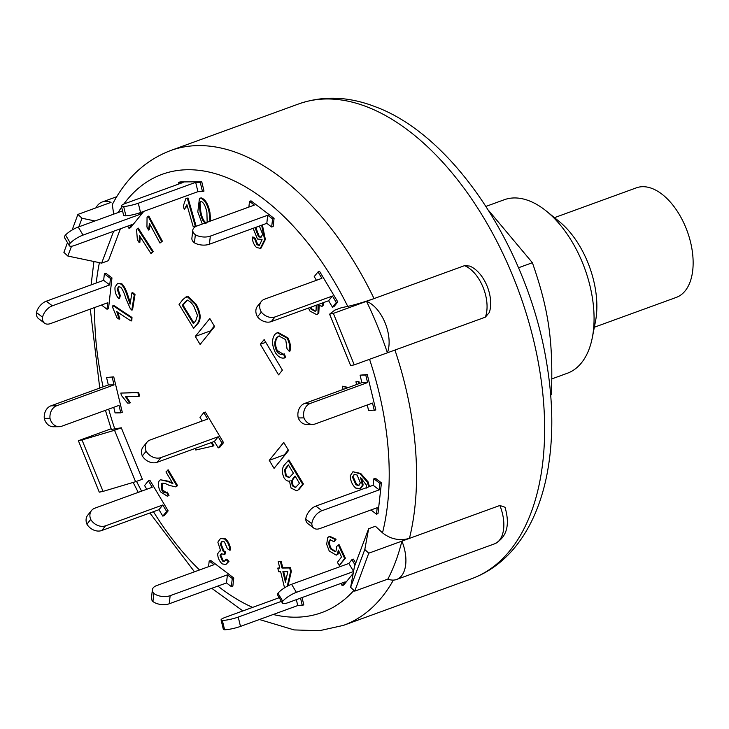 <?xml version="1.0" encoding="UTF-8"?>
<svg xmlns="http://www.w3.org/2000/svg" width="729" height="729" viewBox="0 0 729 729"><rect width="100%" height="100%" fill="white"/><g stroke="black" fill="none" stroke-linecap="round" stroke-linejoin="round"><path stroke-width="1.09" d="M594.345 327.23L676.266 297.414A58.302 32.942 -110 0 0 687.274 231.357A58.302 32.942 -110 0 0 636.381 187.836L554.459 217.652M550.696 395.236L551.434 394.507C553.22 340.817 548.746 309.807 532.389 262.713L488.503 210.335M532.389 262.713L518.519 267.762M551.434 394.507L550.659 394.79M219.73 447.333L218.226 447.888L214.381 441.446L157.127 462.286L160.945 457.584A11.664 9.113 -140.9 0 1 146.137 451.215A11.664 9.113 -140.9 0 1 146.966 442.23A11.664 9.113 -140.9 0 1 150.256 439.924L207.637 419.038L203.801 412.596L205.305 412.049L223.548 442.631L219.73 447.333M146.966 442.23L143.139 446.941A11.664 9.113 39.1 0 0 142.319 455.926A11.664 9.113 39.1 0 0 157.127 462.286M202.188 421.016L199.974 417.307L203.801 412.596M223.548 442.631L222.044 443.177L218.226 447.888M222.044 443.177L218.208 436.744L160.945 457.584M146.137 451.215L142.319 455.926M218.208 436.744L214.381 441.446M50 418.337A11.664 9.431 -90.5 0 1 56.662 405.771L50.957 405.825A11.664 9.431 89.5 0 0 44.287 418.391A11.664 9.431 89.5 0 0 53.436 426.757L59.149 426.702A11.664 9.431 -90.5 0 1 50 418.337L44.287 418.391M106.543 377.476L113.76 376.875L106.543 377.476L108.339 384.93L50.957 405.825M59.149 426.702A11.664 9.431 -90.5 0 0 61.737 426.228L119 405.388L120.795 412.851L115.082 412.896L113.733 407.301M108.339 384.93L114.052 384.885L56.662 405.771M113.76 376.875L122.299 412.295L120.795 412.851M112.248 377.422L114.052 384.885M168.153 510.865L164.326 515.576L162.822 516.123L158.977 509.689L101.723 530.53L105.541 525.819A11.664 9.113 -140.9 0 1 90.733 519.458A11.664 9.113 -140.9 0 1 91.562 510.473A11.664 9.113 -140.9 0 1 94.852 508.168L152.233 487.273L148.397 480.839L149.901 480.293L168.153 510.865L166.64 511.421L162.822 516.123M166.64 511.421L162.804 504.978L105.541 525.819M146.793 489.259L144.57 485.541L148.397 480.839M91.562 510.473L87.735 515.175A11.664 9.113 39.1 0 0 86.915 524.16A11.664 9.113 39.1 0 0 101.723 530.53M90.733 519.458L86.915 524.16M162.804 504.978L158.977 509.689M233.772 577.979L232.861 586.08L231.357 586.626L226.5 582.936L169.237 603.776L170.149 595.675A11.664 6.351 -173.6 0 1 153.819 593.424A11.664 6.351 -173.6 0 1 152.361 589.807A11.664 6.351 -173.6 0 1 156.671 585.569L214.053 564.683L209.196 560.984L210.708 560.437L233.772 577.979L232.259 578.525L231.357 586.626M232.259 578.525L227.402 574.835L170.149 595.675M208.558 566.679L209.196 560.984M152.361 589.807L151.459 597.908A11.664 6.351 6.4 0 0 152.917 601.525A11.664 6.351 6.4 0 0 169.237 603.776M153.819 593.424L152.917 601.525M227.402 574.835L226.5 582.936M302.043 597.57L303.829 604.97L297.751 605.553L240.488 626.402L238.237 617.08A11.664 1.886 166.4 0 1 222.345 620.434A11.664 1.886 166.4 0 1 221.069 619.905A11.664 1.886 166.4 0 1 225.553 617.235L279.225 597.707M300.539 598.117L302.316 605.517M281.412 601.361L238.237 617.08M278.733 597.88L278.369 596.395M221.069 619.905L223.32 629.227A11.664 1.886 -13.6 0 0 224.596 629.756A11.664 1.886 -13.6 0 0 240.488 626.402M222.345 620.434L224.596 629.756M296.329 599.657L297.751 605.553M353.538 571.536L296.384 592.34L291.582 584.293L348.845 563.453L351.897 559.681L353.401 559.134L355.752 563.08M351.897 559.681L355.05 564.966M291.582 584.293A11.664 3.089 149.2 0 0 277.959 593.233A11.664 3.089 149.2 0 0 277.621 595.019L282.424 603.065A11.664 3.089 -30.8 0 1 282.761 601.279A11.664 3.089 -30.8 0 1 296.384 592.34M353.201 573.349L343.687 585.068L342.183 585.615L340.88 583.437M342.183 585.615L345.236 581.851L287.855 602.737A11.664 3.089 -30.8 0 1 282.424 603.065M277.959 593.233L282.761 601.279M348.845 563.453L353.565 571.372M315.876 506.099L373.13 485.259L373.859 478.78L375.362 478.233L381.431 482.844L379.927 483.4L379.198 489.879L321.945 510.719L315.876 506.099A11.664 7.226 127.3 0 0 305.743 519.112A11.664 7.226 127.3 0 0 307.775 523.531L313.844 528.142A11.664 7.226 -52.7 0 1 311.812 523.732A11.664 7.226 -52.7 0 1 321.945 510.719M373.859 478.78L379.927 483.4M381.431 482.844L377.987 513.626L376.474 514.173L370.952 509.972M376.474 514.173L377.203 507.694L319.821 528.58A11.664 7.226 -52.7 0 1 313.844 528.142M305.743 519.112L311.812 523.732M373.13 485.259L379.198 489.879M304.604 403.465L361.866 382.616L360.071 375.162L367.288 374.56L365.776 375.107L367.58 382.57L310.317 403.41L304.604 403.465A11.664 9.431 89.5 0 0 298.261 417.936A11.664 9.431 89.5 0 0 306.836 424.488L312.541 424.433A11.664 9.431 -90.5 0 1 303.975 417.89A11.664 9.431 -90.5 0 1 310.317 403.41M360.071 375.162L365.776 375.107M367.288 374.56L375.827 409.98L368.61 410.582L367.261 404.987M374.323 410.536L372.519 403.073L315.138 423.968A11.664 9.431 -90.5 0 1 312.541 424.433M298.261 417.936L303.975 417.89M361.866 382.616L367.58 382.57M316.432 280.31L314.217 276.592L318.044 271.89L321.881 278.323L264.618 299.163A11.664 9.113 -140.9 0 0 261.328 301.469A11.664 9.113 -140.9 0 0 261.346 312.112A11.664 9.113 -140.9 0 0 275.061 316.915L332.451 296.029L336.288 302.462L332.47 307.173L328.624 300.731L271.243 321.617L275.061 316.915M332.47 307.173L333.973 306.617L337.791 301.915L319.548 271.334L318.044 271.89M261.328 301.469L257.51 306.18A11.664 9.113 39.1 0 0 257.519 316.814A11.664 9.113 39.1 0 0 271.243 321.617M337.791 301.915L336.288 302.462M257.519 316.814L261.346 312.112M332.451 296.029L328.624 300.731M248.871 207.072L249.509 201.386L254.366 205.077L197.103 225.917A11.664 6.351 -173.6 0 0 192.802 230.154A11.664 6.351 -173.6 0 0 195.345 234.747A11.664 6.351 -173.6 0 0 210.326 236.123L267.716 215.228L272.573 218.928L271.662 227.02L266.805 223.329L209.423 244.215L210.326 236.123M271.662 227.02L273.175 226.473L274.077 218.372L251.013 200.83L249.509 201.386M192.802 230.154L191.891 238.255A11.664 6.351 6.4 0 0 194.433 242.848A11.664 6.351 6.4 0 0 209.423 244.215M274.077 218.372L272.573 218.928M194.433 242.848L195.345 234.747M267.716 215.228L266.805 223.329M178.906 183.981L178.541 182.496L183.116 182.45L125.853 203.291A11.664 1.886 166.4 0 0 121.369 205.97A11.664 1.886 166.4 0 0 123.666 206.526A11.664 1.886 166.4 0 0 138.291 203.227L195.673 182.341L200.247 182.296L202.489 191.618L197.923 191.663L140.533 212.549L138.291 203.227M202.489 191.618L204.002 191.071L201.751 181.749L180.054 181.94L178.541 182.496M121.369 205.97L123.62 215.292A11.664 1.886 -13.6 0 0 125.907 215.848A11.664 1.886 -13.6 0 0 140.533 212.549M201.751 181.749L200.247 182.296M125.907 215.848L123.666 206.526M195.673 182.341L197.923 191.663M143.804 211.355L130.473 227.776L128.969 228.323L127.666 226.145M142.292 211.911L140.424 214.208L83.042 235.093L78.24 227.047A11.664 3.089 149.2 0 0 65.501 235.002A11.664 3.089 149.2 0 0 64.535 237.681L69.337 245.728A11.664 3.089 -30.8 0 1 70.303 243.049A11.664 3.089 -30.8 0 1 83.042 235.093M128.969 228.323L132.022 224.559L74.759 245.4A11.664 3.089 -30.8 0 1 69.337 245.728M70.303 243.049L65.501 235.002M122.563 210.918L78.24 227.047M139.631 212.868L140.424 214.208M111.965 277.904L110.453 278.451L109.733 284.93L52.342 305.816L46.273 301.205L103.655 280.319L104.384 273.84L105.896 273.284L111.965 277.904L108.512 308.677L107.008 309.233L101.477 305.023M107.008 309.233L107.728 302.754L50.474 323.594A11.664 7.226 -52.7 0 1 44.505 323.157A11.664 7.226 -52.7 0 1 42.519 317.161A11.664 7.226 -52.7 0 1 52.342 305.816M104.384 273.84L110.453 278.451M46.273 301.205A11.664 7.226 127.3 0 0 36.45 312.55A11.664 7.226 127.3 0 0 38.437 318.537L44.505 323.157M42.519 317.161L36.45 312.55M103.655 280.319L109.733 284.93M120.403 228.788L108.439 260.663L101.659 263.123L113.624 231.257M111.373 429.427L121.306 427.795L142.355 479.235L135.576 481.705L114.526 430.256L81.994 439.952L103.044 491.392L135.576 481.705M368.655 528.725L375.435 526.256L382.506 532.835C390.607 539.205 399.583 541.055 409.434 538.385L368.756 553.193L354.741 591.146L350.622 587.31L364.801 549.52L368.655 528.725L354.467 566.506L350.622 587.31M341.518 307.684L347.751 306.39C355.26 304.713 364.026 302.116 374.05 298.58L333.372 313.388L354.258 364.864L350.649 365.612L329.599 314.172L334.739 310.144L341.518 307.684M195.299 336.415L209.824 318.527L214.627 326.574L200.101 344.462L195.299 336.415L210.371 330.93L210.672 331.44M288.575 450.504L274.058 468.382L269.256 460.336L283.772 442.457L288.575 450.504M264.144 339.577L282.396 370.159L278.569 374.861L260.326 344.279L264.144 339.577M185.804 297.086L188.465 296.712L196.156 304.257C200.566 312.267 201.304 318.509 198.379 322.965L193.641 328.369L179.07 304.44L182.87 299.546L186.424 296.785M202.298 224.031L197.796 211.902L199.473 198.252L201.295 197.905C205.441 199.363 208.321 204.238 209.943 212.522L210.745 220.951M362.031 478.844L363.133 485.067L360.582 488.63L355.706 488.093C352.18 484.831 350.376 480.703 350.284 475.709L352.927 471.745L359.971 473.732L367.325 482.106L368.728 486.863M352.927 471.745L360.727 473.458L368.072 481.833L369.475 486.589M211.282 442.576L211.966 442.385L213.925 445.747L213.178 446.02L195.8 450.012L194.925 448.526M330.583 539.688L330.201 540.089C329.107 542.422 329.481 545.274 331.331 548.645L335.522 551.607M338.338 544.918L339.085 544.645L345.391 558.214L339.313 565.494L337.399 562.387L341.536 556.938L338.356 550.122L337.317 554.377L336.279 555.152L329.235 551.015L326.656 544.271L327.749 537.592L329.071 536.58L335.313 539.524L334.073 541.784L330.182 539.779L329.444 540.362C328.351 542.704 328.724 545.547 330.574 548.919L335.167 551.78L336.014 551.097L336.67 546.486L338.338 544.918L344.635 558.487L339.313 565.494M338.857 551.197L338.074 554.095L336.279 555.152M329.071 536.58L329.827 536.307L336.069 539.25L334.073 541.784M119.055 286.652L117.87 288.62L120.303 295.609L119.547 298.443L118.791 298.717C115.884 295.3 114.635 291.409 115.045 287.062L117.67 283.326L121.16 284.119C123.593 286.543 125.707 290.771 127.493 296.803L130.081 304.184L131.922 292.848L134.273 294.835L131.794 310.117L130.236 308.458L125.953 298.753C124.377 293.331 122.618 289.477 120.686 287.19L118.663 286.752L117.123 288.894L119.547 295.883L118.791 298.717M117.67 283.326L121.916 283.836C124.349 286.269 126.454 290.497 128.249 296.53L130.327 302.672M131.922 292.848L132.678 292.575L135.02 294.562L132.541 309.843L131.794 310.117M222.381 541.292L220.969 543.734L223.921 550.951L225.498 551.798L224.933 554.423L221.215 553.812L220.058 555.489L222.427 561.011L224.386 561.376L225.908 559.462L228.241 561.631L225.799 564.565L222.172 563.872C219.274 561.139 217.771 557.776 217.67 553.785L219.629 551.033L220.705 550.933L217.843 542.166L220.614 538.321L224.833 539.141C227.858 542.021 229.526 545.72 229.826 550.222L227.421 548.764L224.423 541.893L221.999 541.392L220.213 544.007L223.165 551.233L224.742 552.072L224.177 554.705M221.616 553.712L220.805 555.216L223.174 560.738L224.76 561.193M225.908 559.462L226.664 559.189L228.997 561.357L225.799 564.565M219.629 551.033L220.513 550.714M220.614 538.321L225.58 538.868C228.605 541.747 230.273 545.438 230.583 549.948L229.826 550.222M126.245 396.366L130.363 402.791L129.607 403.064L127.593 403.11L121.406 395.428L120.823 393.077L137.899 392.685L138.802 396.33L125.497 396.64L129.607 403.064M120.823 393.077L138.656 392.412L139.549 396.057L138.802 396.33M140.205 236.807L139.886 242.283L139.139 242.557L137.362 239.795L136.578 229.671L137.48 228.377L152.479 251.733L151.085 253.738L139.394 235.549L139.139 242.557M137.48 228.377L138.237 228.104L153.236 251.459L151.085 253.738M187.198 205.769L184.237 209.351L183.289 206.061L185.913 198.47L187.307 198.288L195.29 226.163L193.13 226.455L186.906 204.731L184.237 209.351M185.913 198.47L188.055 198.015L196.046 225.89L195.29 226.163M150.138 224.76L149.299 229.772L148.552 230.045L146.948 227.074L147.048 217.379L148.105 216.34L161.619 241.463L159.988 243.067L149.454 223.493L148.552 230.045M148.105 216.34L148.853 216.066L162.367 241.19L159.988 243.067M117.825 312.267L119.866 318.91L119.119 319.193L116.95 317.753L112.767 307.702L112.895 305.588L131.238 317.735L131.047 321.024L116.749 311.556L119.119 319.193M112.895 305.588L113.642 305.314L131.995 317.461L131.803 320.751L131.047 321.024M343.149 389.432L342.357 386.233L348.517 387.482M356.618 384.529L355.934 381.777L358.914 381.44L359.424 383.509M177.575 485.642L175.607 486.854L169.037 485.332C165.456 483.291 162.84 482.771 161.191 483.746L161.884 490.298C163.551 492.676 165.1 493.36 166.54 492.339L168.244 495.702L167.406 496.249L160.508 491.847C158.211 487.291 157.819 483.537 159.314 480.602L160.489 479.782L167.971 481.532L172.901 483.664L165.957 471.945L168.217 469.85L177.575 485.642L176.281 486.608M162.257 483.199L162.64 490.016L166.294 492.576M165.948 492.768L167.296 492.066L169 495.428L167.406 496.249M160.489 479.782L168.727 481.258L172.718 483.363M277.211 332.679L277.968 332.406L287.9 337.873C290.324 342.594 291.017 346.995 289.969 351.077L289.222 351.351L286.989 348.626L285.732 339.641L278.852 336.014L276.738 337.573C274.213 341.117 274.15 345.537 276.555 350.831C278.833 354.057 281.148 355.151 283.508 354.121L285.012 357.729L284.474 357.994L285.759 357.456L285.012 357.729C281.74 358.923 278.542 357.265 275.407 352.763C271.826 345.227 271.644 339.113 274.851 334.429L277.211 332.679L287.144 338.147C289.568 342.876 290.26 347.277 289.222 351.351M279.234 335.896L277.494 337.299C274.961 340.844 274.906 345.264 277.312 350.558L283.335 354.23M282.97 354.394L284.264 353.838L285.759 357.456M284.538 587.829L280.647 571.718L278.66 571.736L277.776 568.091L279.763 568.073L278.196 561.585L281.184 561.284L282.752 567.773L290.443 567.691L291.327 571.336L288.037 585.843M277.776 568.091L279.699 567.809M261.629 225.215L264.609 239.732L260.335 248.343L256.508 247.486C253.902 244.853 252.471 241.427 252.207 237.207L252.954 236.934L255.369 238.447L257.729 244.516L259.706 245.226M262.057 239.44L257.446 239.03L253.118 228.314M262.385 224.942L265.365 239.458L261.091 248.07L260.335 248.343M323.694 302.526L323.093 305.542L322.245 306.226L318.026 305.36L318.017 313.625L316.723 314.664L309.962 311.083L308.495 308.057M319.156 306.189L318.773 313.352L316.723 314.664M289.604 481.022C287.691 481.505 285.814 480.42 283.991 477.768C281.904 472.93 281.886 468.847 283.918 465.521L288.912 459.917L303.392 483.965L299.191 489.241L296.785 490.854L291.062 488.075L289.449 481.085L290.206 480.812M285.568 468.337L288.356 464.838L293.395 473.203L289.194 477.732L285.44 475.846L284.629 469.722L286.324 468.064L285.385 469.449L286.187 475.572L285.44 475.846M288.584 465.22L286.324 468.064M286.187 475.572L289.568 477.559M292.666 479.017L295.072 475.991L299.482 483.318L295.482 487.51L292.293 485.796L291.427 481.058L293.413 478.743L292.183 480.785L293.049 485.523L292.293 485.796M295.3 476.374L293.413 478.743M293.049 485.523L295.856 487.336M299.191 489.241L296.785 490.854M288.165 460.19L302.644 484.238L298.443 489.514M303.392 483.965L302.644 484.238M311.046 307.128L311.948 309.005L311.192 309.278L310.29 307.41M316.231 305.241L316.058 310.581L315.156 311.329L311.192 309.278M311.948 309.005L315.511 311.155M322.938 302.799L322.336 305.816L321.489 306.499M323.093 305.542L322.336 305.816M318.773 313.352L318.017 313.625M259.36 226.045L262.686 234.383L260.8 237.289L258.522 236.807L255.551 229.043L256.134 227.22M256.881 226.938L256.298 228.769L259.269 236.533L258.522 236.807M259.269 236.533L261.173 237.116M256.298 228.769L255.551 229.043M257.729 244.516L256.982 244.789L259.342 245.409L262.012 239.795L262.076 239.194L261.21 239.75M265.365 239.458L264.609 239.732M252.207 237.207L254.621 238.72L256.982 244.789M255.369 238.447L254.621 238.72M285.422 582.216L282.879 571.691L287.827 571.636L285.422 582.216M283.699 571.682L285.823 580.475M290.443 567.691L289.686 567.964L290.57 571.609L287.253 586.253M291.327 571.336L290.57 571.609M278.196 561.585L280.428 561.558L281.995 568.046L289.686 567.964M281.184 561.284L280.428 561.558M282.752 567.773L281.995 568.046M287.9 337.873L287.144 338.147M277.312 350.558L276.555 350.831M161.847 483.309L161.191 483.746L161.947 483.473M162.64 490.016L161.884 490.298M169 495.428L168.244 495.702M168.727 481.258L167.971 481.532M167.47 470.123L176.819 485.915M342.357 386.233L347.76 387.755M355.934 381.777L358.158 381.714L358.668 383.782M358.914 381.44L358.158 381.714M131.995 317.461L131.238 317.735M162.367 241.19L161.619 241.463M188.055 198.015L187.307 198.288M153.236 251.459L152.479 251.733M138.656 392.412L137.899 392.685M220.969 543.734L220.213 544.007M225.498 551.798L224.742 552.072M220.805 555.216L220.058 555.489M223.174 560.738L222.427 561.011M228.997 561.357L228.241 561.631M225.58 538.868L224.833 539.141M117.87 288.62L117.123 288.894M120.303 295.609L119.547 295.883M121.916 283.836L121.16 284.119M135.02 294.562L134.273 294.835M331.331 548.645L330.574 548.919M330.201 540.089L329.444 540.362M345.391 558.214L344.635 558.487M338.074 554.095L337.317 554.377M336.069 539.25L335.313 539.524M210.535 442.849L211.21 442.658L213.178 446.02M211.966 442.385L211.21 442.658M354.549 474.333L352.417 477.048L354.157 474.442L357.128 475.044L360.354 482.871L358.668 485.468L355.971 484.858L352.417 477.048M353.173 476.775L356.718 484.585L355.971 484.858M356.718 484.585L359.033 485.295M366.651 488.102L366.386 485.04L360.591 477.632L362.377 485.341L359.825 488.913M360.727 473.458L359.971 473.732M368.072 481.833L367.325 482.106M200.849 201.414L199.974 202.862L200.821 211.802L200.074 212.075L199.217 203.136L201.195 201.414C203.774 202.616 205.678 206.353 206.908 212.613L207.164 222.254M200.821 211.802C202.079 218.108 203.974 221.844 206.517 223.001M205.76 223.274C203.227 222.117 201.332 218.381 200.074 212.075M199.974 202.862L199.217 203.136M200.457 201.505L201.195 201.414M209.943 212.522L209.187 212.795L209.998 221.224M199.473 198.252L200.548 198.179C204.685 199.637 207.574 204.512 209.187 212.795M201.295 197.905L200.548 198.179M195.791 320.66L193.422 323.703L182.223 305.323L186.761 300.375C188.975 300.375 191.353 302.371 193.905 306.362L197.477 315.466L195.791 320.66M187.517 300.102L182.979 305.05L193.941 323.047M182.979 305.05L182.223 305.323M185.312 302.052L184.555 302.325M185.048 297.359L187.708 296.995L195.408 304.531C199.81 312.541 200.548 318.783 197.632 323.239L193.641 328.369M198.379 322.965L197.632 323.239M260.326 344.279L265.775 342.302M288.274 449.993L284.319 454.85L284.629 455.361M269.256 460.336L284.319 454.85M214.317 326.063L210.371 330.93M401.907 541.128A32.067 18.116 70 0 1 396.622 579.473A32.067 18.116 70 0 1 387.892 579.081A252.644 142.738 -110 0 0 401.907 541.128L409.434 538.385A252.644 142.738 -110 0 0 394.945 350.057L387.409 352.8A252.644 142.738 -110 0 0 366.523 301.323L464.464 265.675L469.713 266.067C484.284 272.09 494.453 296.767 489.35 312.449L485.359 317.151L354.258 364.864M409.434 538.385L499.848 505.479L505.024 507.247C510.236 525.208 506.755 537.401 494.572 543.825L396.622 579.473M364.801 549.52L368.756 553.193M387.892 579.081L354.741 591.146M121.306 427.795L114.526 430.256M111.127 428.78L78.386 440.699L81.994 439.952M329.599 314.172L333.372 313.388M71.515 246.247L67.843 256.043L101.659 263.123M94.961 220.96L82.022 218.253L78.796 226.847M72.153 230L77.903 214.417L82.022 218.253M67.843 256.043L63.888 252.362L67.487 242.629M374.05 298.58A252.644 142.738 -110 0 0 238.966 153.509A252.644 142.738 -110 0 0 170.595 150.557C145.59 160.107 126.153 178.104 112.293 204.567L113.688 214.144M95.882 207.874A32.067 18.116 70 0 1 102.324 201.951A32.067 18.116 70 0 1 111.054 202.352L77.903 214.417M103.044 491.392L99.272 492.166L78.386 440.699M285.522 453.374A233.216 131.758 -110 0 0 285.823 453.894M366.523 301.323A32.067 18.116 70 0 1 385.149 322.974A32.067 18.116 70 0 1 387.409 352.8M485.979 206.389L504.204 199.755A92.31 52.151 70 0 1 529.181 200.83A92.31 52.151 70 0 1 546.322 211.064A92.31 52.151 70 0 1 592.34 337.509A92.31 52.151 70 0 1 567.344 373.248L551.862 378.889M592.34 337.509L595.502 321.289A72.882 41.17 -110 0 0 559.17 221.461L546.322 211.064M114.836 429.126A233.216 131.758 70 0 1 108.667 409.151M103.09 386.844A233.216 131.758 70 0 1 94.697 307.492M96.237 283.016A233.216 131.758 70 0 1 99.417 262.659M353.939 590.399A233.216 131.758 70 0 1 273.211 614.492M252.608 607.394A233.216 131.758 70 0 1 217.871 586.08M199.518 569.969A233.216 131.758 70 0 1 153.454 511.694M141.608 491.146A233.216 131.758 70 0 1 136.533 481.35M369.548 359.306A233.216 131.758 70 0 1 382.506 532.835M118.134 212.531A233.216 131.758 70 0 1 121.643 207.091M123.73 204.156A233.216 131.758 70 0 1 347.751 306.39M285.385 469.449L284.629 469.722M292.183 480.785L291.427 481.058M277.494 337.299L276.738 337.573M223.921 550.951L223.165 551.233M128.249 296.53L127.493 296.803M363.133 485.067L362.377 485.341M188.465 296.712L187.708 296.995M196.156 304.257L195.408 304.531M464.464 265.675A32.067 18.116 70 0 1 483.09 287.326A32.067 18.116 70 0 1 485.359 317.151M499.848 505.479A32.067 18.116 70 0 1 494.572 543.825M259.424 619.504L294.106 629.92L319.348 630.731L343.423 625.382A252.644 142.738 -110 0 0 393.396 580.093M367.052 106.881A252.644 142.738 70 0 1 535.359 347.824A252.644 142.738 70 0 1 471.508 578.762C487.264 572.939 500.941 563.399 512.551 550.149C520.114 541.483 526.593 531.578 532.006 520.415C538.64 506.673 543.606 491.455 546.914 474.743C553.448 441.009 553.429 404.176 546.868 364.245C529.044 250.876 454.677 135.913 375.453 106.799C348.708 96.392 323.111 95.444 298.671 103.937A252.644 142.738 70 0 1 367.052 106.881M93.913 261.501L91.107 284.884M90.296 309.096L99.736 388.065M105.423 410.327L111.4 429.581M133.161 482.416L138.237 492.376M149.892 512.997L194.479 571.809M211.756 588.303L242.894 610.929M116.74 196.702L102.324 201.951M343.423 625.382L471.508 578.762M170.595 150.557L298.671 103.937"/></g></svg>
